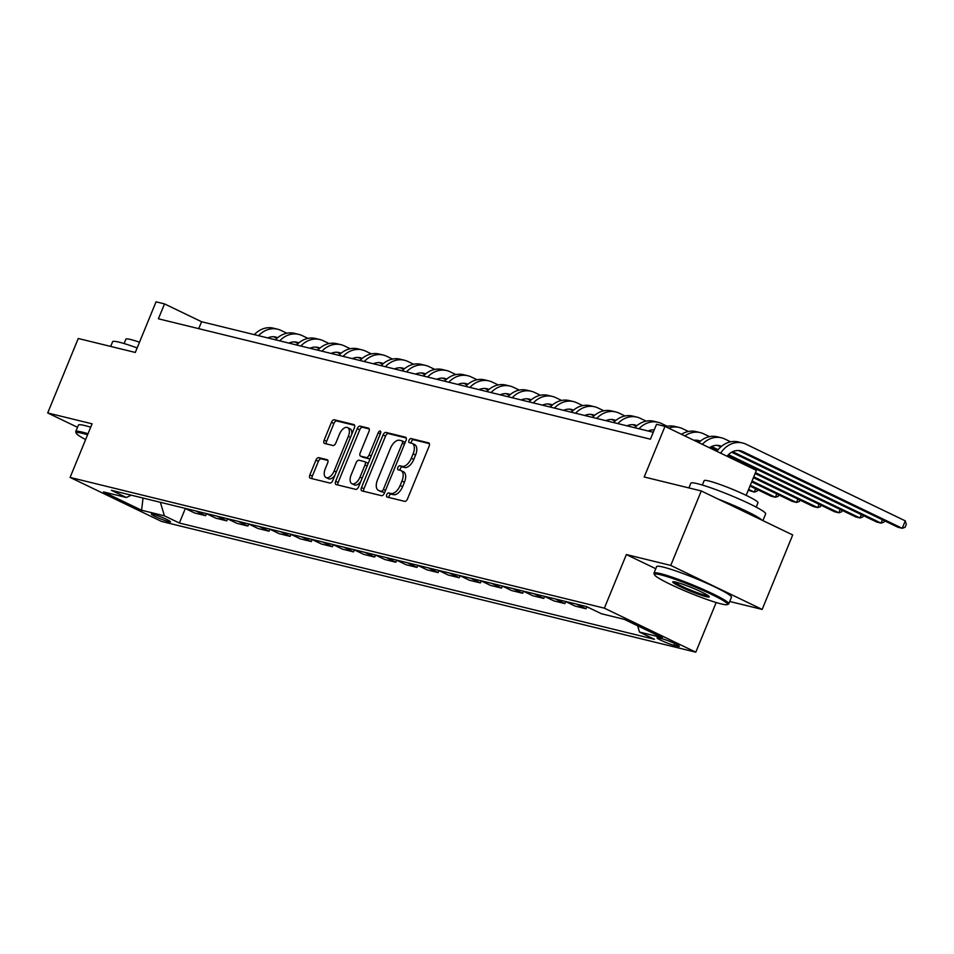 <?xml version="1.0" encoding="UTF-8"?>
<svg xmlns="http://www.w3.org/2000/svg" width="954" height="954" viewBox="0 0 954 954"><rect width="100%" height="100%" fill="white"/><g stroke="black" fill="none" stroke-linecap="round" stroke-linejoin="round"><path stroke-width="1.43" d="M386.728 494.697A2.218 1.181 -64.3 0 0 386.919 496.986A2.218 1.181 -64.3 0 0 387.05 497.034L404.675 501.351A3.172 1.681 -64.3 0 0 407.537 498.835L429.121 446.21A3.172 1.681 -64.3 0 0 428.835 442.942A3.172 1.681 -64.3 0 0 428.656 442.871L411.031 438.566A2.218 1.181 -64.3 0 0 409.027 440.319A2.218 1.181 -64.3 0 0 409.23 442.608A2.218 1.181 -64.3 0 0 409.349 442.656L411.627 443.216A10.16 5.378 -64.3 0 1 412.2 443.419A10.16 5.378 -64.3 0 1 413.106 453.865L411.305 458.254A10.16 5.378 -64.3 0 1 402.159 466.303L399.881 465.755A2.218 1.181 -64.3 0 0 397.878 467.508A2.218 1.181 -64.3 0 0 398.068 469.797A2.218 1.181 -64.3 0 0 398.2 469.845L400.477 470.405A10.16 5.378 -64.3 0 1 401.05 470.608A10.16 5.378 -64.3 0 1 401.956 481.054L400.155 485.443A10.16 5.378 -64.3 0 1 391.009 493.492L388.731 492.944A2.218 1.181 -64.3 0 0 386.728 494.697M401.05 470.608L403.518 471.789A10.16 5.378 -64.3 0 1 404.424 482.247L402.624 486.635A10.16 5.378 -64.3 0 1 393.477 494.685L391.2 494.124A2.218 1.181 -64.3 0 0 389.196 495.889A2.218 1.181 -64.3 0 0 388.958 497.499M429.395 443.646L413.499 439.746A2.218 1.181 -64.3 0 0 411.496 441.511A2.218 1.181 -64.3 0 0 411.257 443.121M412.2 443.419L414.668 444.6A10.16 5.378 -64.3 0 1 415.574 455.058L413.774 459.446A10.16 5.378 -64.3 0 1 404.627 467.496L402.349 466.935A2.218 1.181 -64.3 0 0 400.346 468.7A2.218 1.181 -64.3 0 0 400.108 470.31M168.87 521.766A10.351 0.978 -157.7 0 0 170.539 521.886A10.351 0.978 -157.7 0 0 163.969 518.177A10.351 0.978 -157.7 0 0 153.057 514.158A10.351 0.978 -157.7 0 0 151.388 514.039A10.351 0.978 -157.7 0 0 157.959 517.748A10.351 0.978 -157.7 0 0 168.87 521.766M318.791 457.646A3.172 1.681 -64.3 0 0 315.929 460.162L309.871 474.925A3.172 1.681 -64.3 0 0 310.157 478.192A3.172 1.681 -64.3 0 0 310.336 478.264L329.917 483.046A3.172 1.681 -64.3 0 0 332.779 480.53L354.363 427.905A3.172 1.681 -64.3 0 0 354.077 424.649A3.172 1.681 -64.3 0 0 353.898 424.578L334.317 419.784A3.172 1.681 -64.3 0 0 331.455 422.312L324.145 440.14A3.172 1.681 -64.3 0 0 324.42 443.407A3.172 1.681 -64.3 0 0 324.598 443.467L332.982 445.518A3.172 1.681 -64.3 0 0 335.844 443.002L339.469 434.153A8.491 4.496 -64.3 0 1 347.59 427.595A8.491 4.496 -64.3 0 1 348.341 436.336L334.138 470.978A8.491 4.496 -64.3 0 1 326.018 477.537A8.491 4.496 -64.3 0 1 325.254 468.808L327.627 463.024A3.172 1.681 -64.3 0 0 327.341 459.768A3.172 1.681 -64.3 0 0 327.162 459.697L318.791 457.646L321.259 458.838A3.172 1.681 -64.3 0 0 318.397 461.354L312.34 476.118A3.172 1.681 -64.3 0 0 312.065 478.681M729.727 601.485L762.163 609.427L670.745 565.412L701.273 490.952L644.212 476.988L664.986 426.366L656.531 424.291L650.425 439.186L158.412 318.791L164.517 303.897L156.062 301.822L135.301 352.455L78.24 338.491L47.7 412.963L77.512 427.309M670.745 565.412L626.361 554.56L604.371 608.163L70.095 477.429L92.085 423.814L47.7 412.963M361.483 487.566A3.172 1.681 -64.3 0 0 361.769 490.821A3.172 1.681 -64.3 0 0 361.948 490.893L381.528 495.686A3.172 1.681 -64.3 0 0 384.39 493.158L405.975 440.545A3.172 1.681 -64.3 0 0 405.688 437.278A3.172 1.681 -64.3 0 0 405.51 437.206L385.929 432.424A3.172 1.681 -64.3 0 0 383.067 434.941L361.483 487.566L363.951 488.746A3.172 1.681 -64.3 0 0 363.677 491.31M355.723 489.366L336.142 484.572A3.172 1.681 -64.3 0 1 335.963 484.513A3.172 1.681 -64.3 0 1 335.677 481.245L357.261 428.62A3.172 1.681 -64.3 0 1 360.123 426.104L368.506 428.155A3.172 1.681 -64.3 0 1 368.673 428.215A3.172 1.681 -64.3 0 1 368.959 431.482L360.207 452.828A3.172 1.681 -64.3 0 0 360.493 456.095A3.172 1.681 -64.3 0 0 360.672 456.155L366.229 457.515A3.172 1.681 -64.3 0 0 369.091 454.998L378.201 432.782A2.218 1.181 -64.3 0 1 380.324 431.065A2.218 1.181 -64.3 0 1 380.527 433.343L358.585 486.85A3.172 1.681 -64.3 0 1 355.723 489.366M701.273 490.952L792.702 534.956L762.163 609.427M662.386 638.858L658.665 637.94A10.029 0.942 -157.7 0 0 657.056 637.821A10.029 0.942 -157.7 0 0 663.412 641.422A10.029 0.942 -157.7 0 0 673.989 645.321L677.71 646.228A10.029 0.942 -157.7 0 0 679.32 646.347A10.029 0.942 -157.7 0 0 672.964 642.746A10.029 0.942 -157.7 0 0 662.386 638.858M604.371 608.163L695.8 652.178L161.524 521.433L70.095 477.429M185.326 508.506L179.376 523.03L654.468 639.287L639.526 632.085L662.35 637.677L624.298 619.361L601.473 613.768L586.519 606.577L111.415 490.32L126.369 497.511L131.223 495.162M179.376 523.03L164.422 515.828L141.597 510.247L103.545 491.93L126.369 497.511M746.159 495.353L756.415 470.37L664.986 426.366M716.168 602.511L695.8 652.178M653.263 432.257L201.58 321.736L164.517 303.897M198.742 328.653L201.58 321.736M639.526 632.085L637.63 625.776M586.424 606.553L596.298 611.287M586.877 606.768L586.054 608.771L576.276 604.073M565.293 601.378L575.059 606.088L586.054 608.771M565.746 601.604L564.923 603.608L555.145 598.897M544.162 596.214L553.928 600.913L564.923 603.608M544.603 596.429L543.792 598.432L534.013 593.734M523.019 591.039L532.797 595.749L543.792 598.432M523.472 591.253L522.649 593.257L512.882 588.558M501.887 585.863L511.666 590.574L522.649 593.257M502.341 586.09L501.518 588.093L491.739 583.383M480.756 580.7L490.523 585.398L501.518 588.093M481.21 580.914L480.387 582.918L470.608 578.219M459.613 575.524L469.392 580.235L480.387 582.918M460.066 575.739L459.244 577.742L449.477 573.044M438.482 570.349L448.261 575.059L459.244 577.742M438.935 570.575L438.113 572.579L428.334 567.868M417.351 565.185L427.13 569.884L438.113 572.579M417.804 565.4L416.981 567.403L407.203 562.693M396.22 560.01L405.987 564.708L416.981 567.403M396.673 560.225L395.85 562.228L386.072 557.53M375.077 554.834L384.856 559.545L395.85 562.228M375.53 555.061L374.707 557.064L364.941 552.354M353.946 549.671L363.724 554.369L374.707 557.064M354.399 549.886L353.576 551.889L343.798 547.179M332.815 544.495L342.581 549.194L353.576 551.889M333.268 544.71L332.445 546.714L322.667 542.015M311.684 539.32L321.45 544.03L332.445 546.714M312.125 539.535L311.314 541.55L301.536 536.84M290.541 534.157L300.319 538.855L311.314 541.55M290.994 534.371L290.171 536.375L280.404 531.664M269.41 528.981L279.188 533.68L290.171 536.375M269.863 529.196L269.04 531.199L259.261 526.501M248.278 523.806L258.045 528.516L269.04 531.199M248.732 524.02L247.909 526.036L238.13 521.325M227.135 518.642L236.914 523.341L247.909 526.036M227.589 518.857L226.766 520.86L216.999 516.15M206.004 513.467L215.783 518.165L226.766 520.86M206.458 513.681L205.635 515.685L195.856 510.986M184.873 508.291L194.652 513.002L205.635 515.685M160.367 502.293L164.422 515.828M141.597 510.247L143.028 498.06M626.361 554.56L655.78 568.715M406.249 437.981L388.397 433.605A3.172 1.681 -64.3 0 0 385.535 436.121L363.951 488.746M381.385 491.143A2.218 1.181 -64.3 0 0 383.389 489.378L402.326 443.193A2.218 1.181 -64.3 0 0 402.135 440.903A2.218 1.181 -64.3 0 0 402.004 440.855L399.595 440.271A10.16 5.378 -64.3 0 0 390.448 448.32L377.498 479.898A10.16 5.378 -64.3 0 0 378.404 490.344A10.16 5.378 -64.3 0 0 378.976 490.547L383.854 492.336A2.218 1.181 -64.3 0 0 384.879 491.966M405.045 442.799A2.218 1.181 -64.3 0 0 404.603 442.096A2.218 1.181 -64.3 0 0 404.472 442.048L402.242 440.975M378.404 490.344L380.884 491.537A10.16 5.378 -64.3 0 0 381.445 491.739L378.976 490.547M383.854 492.336L381.445 491.739M369.234 428.918L362.592 427.297A3.172 1.681 -64.3 0 0 359.73 429.813L338.145 482.438A3.172 1.681 -64.3 0 0 337.871 485.002M362.806 457.181A3.172 1.681 -64.3 0 0 362.961 457.276A3.172 1.681 -64.3 0 0 363.14 457.348L368.697 458.707A3.172 1.681 -64.3 0 0 370.438 457.932M351.132 474.973A8.491 4.496 -64.3 0 0 351.883 483.714A8.491 4.496 -64.3 0 0 360.004 477.143L365.012 464.944A3.172 1.681 -64.3 0 0 364.726 461.676A3.172 1.681 -64.3 0 0 364.547 461.605L358.99 460.245A3.172 1.681 -64.3 0 0 356.128 462.762L351.132 474.973M351.883 483.714L354.351 484.894A8.491 4.496 -64.3 0 0 360.839 481.353M367.862 464.204A3.172 1.681 -64.3 0 0 367.195 462.857A3.172 1.681 -64.3 0 0 367.016 462.797L364.893 461.772M327.902 460.46L321.259 458.838M326.018 477.537L328.486 478.729A8.491 4.496 -64.3 0 0 334.973 475.187M351.728 434.32A8.491 4.496 -64.3 0 0 350.058 428.787L347.59 427.595M354.638 425.341L336.786 420.976A3.172 1.681 -64.3 0 0 333.924 423.493L326.614 441.332A3.172 1.681 -64.3 0 0 326.34 443.896M727.043 456.227A16.17 13.63 -76.2 0 1 740.698 450.837A16.17 13.63 -76.2 0 1 742.963 451.647L902.222 528.301L905.274 520.86L746.016 444.206A24.255 20.439 103.8 0 0 742.617 442.99A24.255 20.439 103.8 0 0 720.652 453.15M738.539 450.526A16.17 13.63 -76.2 0 1 738.73 450.622L897.988 527.264L902.222 528.301L905.084 527.3L906.3 524.33L905.274 520.86M742.617 442.99L738.396 441.952A24.255 20.439 103.8 0 0 716.931 451.361M709.406 447.748A16.17 13.63 -76.2 0 1 719.566 445.673A16.17 13.63 -76.2 0 1 721.498 446.329M717.396 445.351A16.17 13.63 -76.2 0 1 717.599 445.446L720.759 446.973M731.658 452.22L876.857 522.1L881.079 523.126L882.45 519.787M732.672 451.695L881.079 523.126L883.941 522.136L884.501 520.777M730.669 441.821L724.885 439.031A24.255 20.439 103.8 0 0 721.486 437.814A24.255 20.439 103.8 0 0 702.335 444.337M721.486 437.814L717.253 436.777A24.255 20.439 103.8 0 0 698.757 442.62M693.928 440.295A16.17 13.63 -76.2 0 1 698.435 440.498A16.17 13.63 -76.2 0 1 700.367 441.153M696.265 440.176A16.17 13.63 -76.2 0 1 696.468 440.271L699.628 441.797M710.527 447.044L717.587 450.443M727.783 455.344L855.726 516.925L859.948 517.962L861.319 514.623M711.541 446.532L718.159 449.716M728.439 454.664L859.948 517.962L862.81 516.961L863.37 515.601M709.537 436.646L703.742 433.867A24.255 20.439 103.8 0 0 700.355 432.639A24.255 20.439 103.8 0 0 684.865 435.93M700.355 432.639L696.122 431.613A24.255 20.439 103.8 0 0 681.502 434.308M755.115 473.506L834.583 511.749L838.816 512.787L840.188 509.448M755.461 472.671L838.816 512.787L841.678 511.785L842.227 510.438M688.406 431.482L682.611 428.692A24.255 20.439 103.8 0 0 679.212 427.475A24.255 20.439 103.8 0 0 668.682 428.143M679.212 427.475L674.991 426.438A24.255 20.439 103.8 0 0 665.689 426.7M648.148 431.005A16.17 13.63 -76.2 0 1 654.253 429.849M753.41 477.68L813.452 506.586L817.685 507.611L819.057 504.272M753.755 476.845L817.685 507.611L820.535 506.622L821.096 505.262M667.263 426.307L661.48 423.516A24.255 20.439 103.8 0 0 658.081 422.3A24.255 20.439 103.8 0 0 638.977 428.763M658.081 422.3L653.86 421.263A24.255 20.439 103.8 0 0 634.756 427.738M721.141 603.894A39.448 3.733 -157.7 0 0 727.198 604.609A39.448 3.733 -157.7 0 0 704.1 590.943A39.448 3.733 -157.7 0 0 660.848 574.868A39.448 3.733 -157.7 0 0 654.527 574.809A39.448 3.733 -157.7 0 0 681.192 589.286A39.448 3.733 -157.7 0 0 721.141 603.894M654.527 574.809L654.003 573.557A40.426 3.816 22.3 0 1 653.967 573.151A40.426 3.816 22.3 0 1 660.478 573.628A40.426 3.816 22.3 0 1 703.11 589.345A40.426 3.816 22.3 0 1 728.761 603.822A40.426 3.816 22.3 0 1 728.451 604.097L727.198 604.609M706.067 596.644A19.724 1.86 22.3 0 1 684.447 588.606A19.724 1.86 22.3 0 1 672.892 581.773A19.724 1.86 22.3 0 1 675.921 582.131A19.724 1.86 22.3 0 1 695.907 589.429A19.724 1.86 22.3 0 1 709.227 596.667A19.724 1.86 22.3 0 1 706.067 596.644M674.156 581.773A18.758 1.777 -157.7 0 0 687.381 588.737A18.758 1.777 -157.7 0 0 705.698 595.391A18.758 1.777 -157.7 0 0 708.333 595.785M688.919 487.935L690.851 483.201A40.426 3.816 22.3 0 1 697.362 483.678A40.426 3.816 22.3 0 1 740.006 499.395A40.426 3.816 22.3 0 1 765.657 513.884L762.89 520.61M718.112 499.061A40.426 3.816 22.3 0 1 762.019 520.192M702.335 485.049L704.135 480.649A29.109 2.755 22.3 0 1 708.822 480.983A29.109 2.755 22.3 0 1 739.529 492.3A29.109 2.755 22.3 0 1 757.989 502.734L756.188 507.134M653.967 573.151L656.65 566.604A40.426 3.816 22.3 0 1 663.161 567.07A40.426 3.816 22.3 0 1 705.805 582.787A40.426 3.816 22.3 0 1 731.444 597.276L728.761 603.822M87.601 434.75A39.448 3.733 -157.7 0 0 82.616 433.378A39.448 3.733 -157.7 0 0 76.296 433.319A39.448 3.733 -157.7 0 0 85.621 439.567M76.296 433.319L75.76 432.067A40.426 3.816 22.3 0 1 75.736 431.661A40.426 3.816 22.3 0 1 82.247 432.126A40.426 3.816 22.3 0 1 88.006 433.736M110.688 346.433L112.62 341.711A40.426 3.816 22.3 0 1 119.131 342.176A40.426 3.816 22.3 0 1 137.149 347.948M124.103 343.547L125.904 339.147A29.109 2.755 22.3 0 1 130.591 339.493A29.109 2.755 22.3 0 1 139.511 342.212M75.736 431.661L78.419 425.102A40.426 3.816 22.3 0 1 84.93 425.579A40.426 3.816 22.3 0 1 90.702 427.189M627.005 425.842A16.17 13.63 -76.2 0 1 635.03 424.983A16.17 13.63 -76.2 0 1 636.962 425.639M632.86 424.661A16.17 13.63 -76.2 0 1 633.062 424.757L636.223 426.283M751.692 481.853L792.321 501.41L796.542 502.448L797.914 499.109M752.038 481.019L796.542 502.448L799.404 501.446L799.965 500.087M646.132 421.131L640.349 418.353A24.255 20.439 103.8 0 0 636.95 417.125A24.255 20.439 103.8 0 0 617.846 423.6M636.95 417.125L632.717 416.099A24.255 20.439 103.8 0 0 613.613 422.562M605.873 420.666A16.17 13.63 -76.2 0 1 613.887 419.808A16.17 13.63 -76.2 0 1 615.831 420.476M611.729 419.498A16.17 13.63 -76.2 0 1 611.931 419.593L615.091 421.108M749.987 486.039L771.19 496.235L775.411 497.272L776.783 493.933M750.321 485.204L775.411 497.272L778.273 496.271L778.834 494.923M625.001 415.968L619.206 413.177A24.255 20.439 103.8 0 0 615.819 411.961A24.255 20.439 103.8 0 0 596.715 418.424M615.819 411.961L611.586 410.924A24.255 20.439 103.8 0 0 592.482 417.387M584.742 415.491A16.17 13.63 -76.2 0 1 592.756 414.644A16.17 13.63 -76.2 0 1 594.688 415.3M590.598 414.322A16.17 13.63 -76.2 0 1 590.8 414.418L593.96 415.944M748.27 490.213L754.28 492.097L755.651 488.758M748.616 489.378L754.28 492.097L757.142 491.107L757.691 489.748M603.87 410.792L598.075 408.002A24.255 20.439 103.8 0 0 594.676 406.786A24.255 20.439 103.8 0 0 575.572 413.249M594.676 406.786L590.454 405.748A24.255 20.439 103.8 0 0 571.351 412.223M563.599 410.327A16.17 13.63 -76.2 0 1 571.625 409.469A16.17 13.63 -76.2 0 1 573.557 410.125M569.466 409.147A16.17 13.63 -76.2 0 1 569.657 409.242L572.817 410.769M582.727 405.617L576.943 402.838A24.255 20.439 103.8 0 0 573.545 401.61A24.255 20.439 103.8 0 0 554.441 408.085M573.545 401.61L569.323 400.585A24.255 20.439 103.8 0 0 550.219 407.048M542.468 405.152A16.17 13.63 -76.2 0 1 550.494 404.293A16.17 13.63 -76.2 0 1 552.426 404.961M548.323 403.983A16.17 13.63 -76.2 0 1 548.526 404.079L551.686 405.593M561.596 400.453L555.812 397.663A24.255 20.439 103.8 0 0 552.414 396.447A24.255 20.439 103.8 0 0 533.31 402.91M552.414 396.447L548.18 395.409A24.255 20.439 103.8 0 0 529.076 401.872M521.337 399.976A16.17 13.63 -76.2 0 1 529.351 399.118A16.17 13.63 -76.2 0 1 531.295 399.786M527.192 398.808A16.17 13.63 -76.2 0 1 527.395 398.903L530.555 400.418M540.465 395.278L534.669 392.488A24.255 20.439 103.8 0 0 531.271 391.271A24.255 20.439 103.8 0 0 512.179 397.735M531.271 391.271L527.049 390.234A24.255 20.439 103.8 0 0 507.945 396.697M500.206 394.813A16.17 13.63 -76.2 0 1 508.22 393.954A16.17 13.63 -76.2 0 1 510.151 394.61M506.061 393.632A16.17 13.63 -76.2 0 1 506.264 393.728L509.424 395.254M519.322 390.103L513.538 387.324A24.255 20.439 103.8 0 0 510.14 386.096A24.255 20.439 103.8 0 0 491.036 392.571M510.14 386.096L505.918 385.07A24.255 20.439 103.8 0 0 486.814 391.534M479.063 389.637A16.17 13.63 -76.2 0 1 487.089 388.779A16.17 13.63 -76.2 0 1 489.02 389.447M484.918 388.469A16.17 13.63 -76.2 0 1 485.121 388.564L488.281 390.079M498.191 384.927L492.407 382.149A24.255 20.439 103.8 0 0 489.008 380.932A24.255 20.439 103.8 0 0 469.905 387.396M489.008 380.932L484.775 379.895A24.255 20.439 103.8 0 0 465.683 386.358M457.932 384.462A16.17 13.63 -76.2 0 1 465.957 383.603A16.17 13.63 -76.2 0 1 467.889 384.271M463.787 383.293A16.17 13.63 -76.2 0 1 463.99 383.389L467.15 384.903M477.06 379.764L471.276 376.973A24.255 20.439 103.8 0 0 467.877 375.757A24.255 20.439 103.8 0 0 448.774 382.22M467.877 375.757L463.644 374.719A24.255 20.439 103.8 0 0 444.54 381.183M436.801 379.298A16.17 13.63 -76.2 0 1 444.814 378.44A16.17 13.63 -76.2 0 1 446.746 379.096M442.656 378.118A16.17 13.63 -76.2 0 1 442.859 378.213L446.019 379.74M455.929 374.588L450.133 371.81A24.255 20.439 103.8 0 0 446.734 370.581A24.255 20.439 103.8 0 0 427.63 377.057M446.734 370.581L442.513 369.556A24.255 20.439 103.8 0 0 423.409 376.019M415.67 374.123A16.17 13.63 -76.2 0 1 423.683 373.264A16.17 13.63 -76.2 0 1 425.615 373.92M421.525 372.954A16.17 13.63 -76.2 0 1 421.716 373.05L424.876 374.564M434.786 369.413L429.002 366.634A24.255 20.439 103.8 0 0 425.603 365.418A24.255 20.439 103.8 0 0 406.499 371.881M425.603 365.418L421.382 364.38A24.255 20.439 103.8 0 0 402.278 370.844M394.527 368.948A16.17 13.63 -76.2 0 1 402.552 368.089A16.17 13.63 -76.2 0 1 404.484 368.757M400.382 367.779A16.17 13.63 -76.2 0 1 400.585 367.874L403.745 369.389M413.654 364.249L407.871 361.459A24.255 20.439 103.8 0 0 404.472 360.242A24.255 20.439 103.8 0 0 385.368 366.706M404.472 360.242L400.239 359.205A24.255 20.439 103.8 0 0 381.135 365.668M373.396 363.772A16.17 13.63 -76.2 0 1 381.409 362.925A16.17 13.63 -76.2 0 1 383.353 363.581M379.251 362.603A16.17 13.63 -76.2 0 1 379.453 362.699L382.614 364.225M392.523 359.074L386.728 356.283A24.255 20.439 103.8 0 0 383.341 355.067A24.255 20.439 103.8 0 0 364.237 361.53M383.341 355.067L379.108 354.029A24.255 20.439 103.8 0 0 360.004 360.505M352.264 358.609A16.17 13.63 -76.2 0 1 360.278 357.75A16.17 13.63 -76.2 0 1 362.21 358.406M358.12 357.44A16.17 13.63 -76.2 0 1 358.322 357.523L361.483 359.05M371.392 353.898L365.597 351.12A24.255 20.439 103.8 0 0 362.198 349.903A24.255 20.439 103.8 0 0 343.094 356.367M362.198 349.903L357.977 348.866A24.255 20.439 103.8 0 0 338.873 355.329M331.121 353.433A16.17 13.63 -76.2 0 1 339.147 352.575A16.17 13.63 -76.2 0 1 341.079 353.242M336.989 352.264A16.17 13.63 -76.2 0 1 337.179 352.36L340.339 353.874M350.249 348.735L344.466 345.944A24.255 20.439 103.8 0 0 341.067 344.728A24.255 20.439 103.8 0 0 321.963 351.191M341.067 344.728L336.845 343.69A24.255 20.439 103.8 0 0 317.742 350.154M309.99 348.258A16.17 13.63 -76.2 0 1 318.016 347.411A16.17 13.63 -76.2 0 1 319.948 348.067M315.846 347.089A16.17 13.63 -76.2 0 1 316.048 347.184L319.208 348.711M329.118 343.559L323.334 340.769A24.255 20.439 103.8 0 0 319.936 339.552A24.255 20.439 103.8 0 0 300.832 346.016M319.936 339.552L315.702 338.515A24.255 20.439 103.8 0 0 296.599 344.99M288.859 343.094A16.17 13.63 -76.2 0 1 296.873 342.236A16.17 13.63 -76.2 0 1 298.817 342.891M294.714 341.926A16.17 13.63 -76.2 0 1 294.917 342.009L298.077 343.535M307.987 338.384L302.191 335.605A24.255 20.439 103.8 0 0 298.793 334.389A24.255 20.439 103.8 0 0 279.701 340.852M298.793 334.389L294.571 333.351A24.255 20.439 103.8 0 0 275.467 339.815M267.728 337.919A16.17 13.63 -76.2 0 1 275.742 337.06A16.17 13.63 -76.2 0 1 277.674 337.728M273.583 336.75A16.17 13.63 -76.2 0 1 273.786 336.845L276.946 338.36M286.844 333.22L281.06 330.43A24.255 20.439 103.8 0 0 277.662 329.213A24.255 20.439 103.8 0 0 258.558 335.677M277.662 329.213L273.44 328.176A24.255 20.439 103.8 0 0 254.336 334.639M678.091 645.298L677.71 646.228M674.716 643.545L673.989 645.321M393.477 494.685L391.009 493.492M402.624 486.635L400.155 485.443M404.424 482.247L401.956 481.054M402.349 466.935L399.881 465.755M404.627 467.496L402.159 466.303M413.774 459.446L411.305 458.254M415.574 455.058L413.106 453.865M413.499 439.746L411.031 438.566M391.2 494.124L388.731 492.944M385.535 436.121L383.067 434.941M388.397 433.605L385.929 432.424M385.523 490.404L383.389 489.378M404.46 444.218L402.326 443.193M338.145 482.438L335.677 481.245M359.73 429.813L357.261 428.62M362.592 427.297L360.123 426.104M363.14 457.348L360.672 456.155M368.697 458.707L366.229 457.515M371.225 456.024L369.091 454.998M380.336 433.808L378.201 432.782M362.138 478.169L360.004 477.143M367.147 465.969L365.012 464.944M336.273 472.003L334.138 470.978M350.488 437.361L348.341 436.336M326.614 441.332L324.145 440.14M333.924 423.493L331.455 422.312M336.786 420.976L334.317 419.784M312.34 476.118L309.871 474.925M318.397 461.354L315.929 460.162M742.963 451.647L738.73 450.622M721.427 446.389L717.599 445.446M700.296 441.213L696.468 440.271M636.89 425.699L633.062 424.757M615.759 420.523L611.931 419.593M594.628 415.36L590.8 414.418M573.497 410.184L569.657 409.242M552.354 405.009L548.526 404.079M531.223 399.845L527.395 398.903M510.092 394.67L506.264 393.728M488.949 389.494L485.121 388.564M467.818 384.319L463.99 383.389M446.687 379.155L442.859 378.213M425.556 373.98L421.716 373.05M404.413 368.804L400.585 367.874M383.281 363.641L379.453 362.699M362.15 358.466L358.322 357.523M341.019 353.29L337.179 352.36M319.876 348.127L316.048 347.184M298.745 342.951L294.917 342.009M277.614 337.776L273.786 336.845M404.603 442.096L402.135 440.903M362.961 457.276L360.493 456.095M367.195 462.857L364.726 461.676"/></g></svg>
